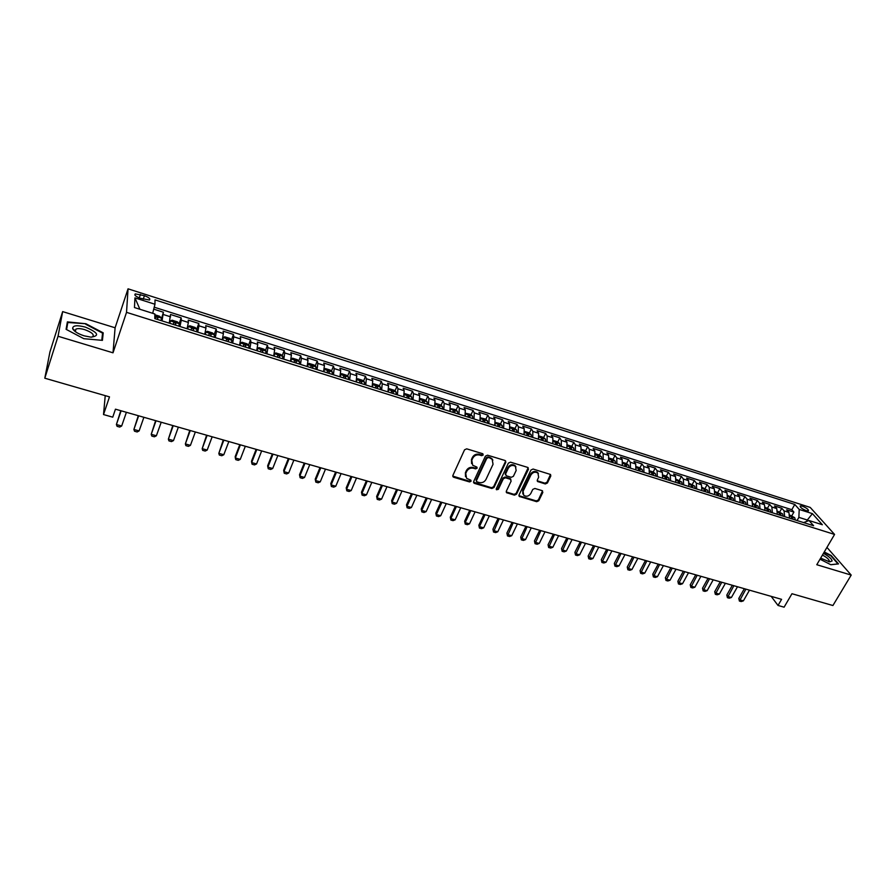 <?xml version="1.0" encoding="UTF-8"?>
<svg xmlns="http://www.w3.org/2000/svg" width="896" height="896" viewBox="0 0 896 896"><rect width="100%" height="100%" fill="white"/><g stroke="black" fill="none" stroke-linecap="round" stroke-linejoin="round"><path stroke-width="1.34" d="M483.19 455L482.619 453.678L466.704 448.84L464.542 449.814L452.883 475.429L453.734 477.277L469.571 481.936L471.061 481.264L470.882 480.211L466.581 478.33L465.741 473.469L466.715 471.352C468.261 468.698 470.546 467.667 473.558 468.25L475.608 468.866L477.109 468.182L476.918 467.107L472.674 465.259L471.789 460.298L472.774 458.17C474.331 455.493 476.616 454.451 479.64 455.056L481.69 455.672L483.19 455M471.576 463.568L471.442 459.547L472.416 457.408C473.973 454.731 476.269 453.701 479.282 454.306L481.331 454.922L482.933 453.835M452.749 476.101L469.224 481.163L470.803 480.144M465.506 476.627L465.405 472.696L466.368 470.579C467.925 467.936 470.198 466.894 473.211 467.488L475.25 468.104L476.84 467.051M802.29 506.139L800.229 505.904C799.926 507.237 801.965 508.838 806.355 510.686L808.405 510.91C808.707 509.566 806.669 507.976 802.29 506.139M74.738 331.195L75.298 331.229M545.306 483.952L547.4 483L550.794 476.022L550.536 474.477L533.098 469.045L530.992 470.008L519.042 494.928L519.288 496.429L536.682 501.693L538.765 500.752L542.819 492.408L542.069 490.616L534.856 488.466L532.762 489.418L530.757 493.573C528.786 496.362 526.445 496.955 523.746 495.331L523.085 491.299L530.958 474.902C532.907 472.114 535.237 471.498 537.936 473.077L538.653 477.232L537.331 479.965L537.589 481.499L545.306 483.952L544.88 483.179L546.974 482.238L550.502 474.443M58.05 336.258L113.008 352.811L115.102 327.779L62.653 311.606L58.05 336.258L44.8 378.202L109.491 396.872L103.522 414.557L112.739 417.166L115.461 409.181L781.592 599.334L778.03 605.45L784.101 607.174L791.963 593.723L832.91 605.528L851.2 575.086L826.952 547.411M113.008 352.811L126.526 312.346L834.568 534.43L816.782 564.715L851.2 575.086M505.803 462.347L504.997 460.488L487.558 455.19L485.419 456.154L473.659 481.555L474.499 483.392L491.848 488.499L493.965 487.536L505.803 462.347L505.546 460.813M510.496 462.168L527.677 467.398L528.461 469.235L516.522 494.189L514.427 495.141L506.587 492.688L506.33 491.187L511.134 481.074L510.339 479.248L505.456 477.792L503.339 478.744L498.366 489.306L496.496 489.765L496.317 488.712L508.368 463.131L510.496 462.168M44.8 378.202L49.93 351.982L62.653 311.606M791.829 515.726L793.901 512.098L786.666 509.802L788.939 512.422L784.078 510.888L784.627 516.622M779.755 511.918L781.816 508.267L774.525 505.949L776.765 508.57L771.859 507.024L772.386 512.77M767.581 508.077L769.642 504.403L762.283 502.074L764.49 504.683L759.539 503.126L760.032 508.883M755.306 504.202L757.355 500.506L749.93 498.154L752.102 500.774L747.118 499.195L747.578 504.974M742.918 500.293L744.968 496.586L737.486 494.211L739.614 496.821L734.586 495.23L735.011 501.021M730.43 496.35L732.469 492.621L724.92 490.224L727.014 492.834L721.952 491.232L722.333 497.034M717.842 492.374L719.869 488.622L712.264 486.214L714.314 488.813L709.195 487.2L709.554 493.024M705.13 488.376L707.157 484.602L699.485 482.16L701.501 484.758L696.338 483.134L696.662 488.97M692.317 484.333L694.344 480.536L686.594 478.083L688.576 480.67L683.368 479.024L683.659 484.882M679.392 480.256L681.408 476.437L673.602 473.962L675.528 476.549L670.286 474.891L670.533 480.749M666.355 476.146L668.371 472.304L660.486 469.806L662.379 472.394L657.082 470.714L657.306 476.594M653.195 472.013L655.211 468.126L647.259 465.606L649.107 468.194L643.776 466.502L643.955 472.394M639.923 467.846L641.939 463.926L633.92 461.384L635.723 463.96L630.336 462.258L630.482 468.16M626.528 463.635L628.544 459.682L620.458 457.117L622.216 459.682L616.784 457.968L616.885 463.882M613.021 459.39L615.037 455.392L606.872 452.805L608.597 455.37L603.109 453.645L603.176 459.57M599.39 455.112L601.406 451.069L593.163 448.459L594.843 451.024L589.31 449.277L589.333 455.224M585.637 450.8L587.653 446.712L579.342 444.08L580.966 446.634L575.389 444.875L575.378 450.834M571.76 446.443L573.776 442.322L565.387 439.656L566.978 442.21L561.333 440.429L561.288 446.398M557.76 442.053L559.776 437.875L551.309 435.198L552.843 437.741L547.165 435.938L547.064 441.93M543.626 437.618L545.642 433.395L537.107 430.696L538.597 433.227L532.851 431.413L532.717 437.416M529.368 433.149L531.384 428.882L522.771 426.149L524.205 428.68L518.414 426.854L518.235 432.869M514.987 428.635L517.003 424.323L508.301 421.568L509.69 424.088L503.843 422.24L503.619 428.277M500.461 424.077L502.477 419.72L493.707 416.931L495.04 419.451L489.138 417.592L488.869 423.64M485.811 419.485L487.827 415.072L478.968 412.261L480.245 414.781L474.298 412.888L473.984 418.958M471.016 414.848L473.032 410.379L464.094 407.546L465.326 410.054L459.312 408.15L458.954 414.232M456.086 410.178L458.102 405.653L449.086 402.786L450.251 405.283L444.192 403.368L443.778 409.461M441.022 405.451L443.038 400.87L433.933 397.992L435.042 400.478L428.915 398.541L428.467 404.645M425.802 400.691L427.829 396.054L418.634 393.142L419.686 395.618L413.504 393.669L413 399.784M410.458 395.875L412.474 391.182L403.189 388.248L404.186 390.712L397.947 388.741L397.398 394.878M394.957 391.026L396.973 386.277L387.598 383.298L388.539 385.773L382.245 383.779L381.64 389.917M379.299 386.131L381.326 381.315L371.862 378.314L372.747 380.766L366.386 378.762L365.725 384.922M363.507 381.181L365.523 376.309L355.981 373.274L356.787 375.726L350.37 373.688L349.653 379.87M347.558 376.197L349.574 371.246L339.931 368.189L340.682 370.63L334.197 368.581L333.435 374.763M331.453 371.157L333.469 366.139L323.736 363.059L324.419 365.49L317.867 363.418L317.05 369.611M315.19 366.072L317.206 360.987L307.373 357.874L308 360.293L301.381 358.198L300.507 364.414M298.76 360.942L300.787 355.779L290.853 352.632L291.413 355.04L284.738 352.934L283.797 359.162M282.184 355.768L284.2 350.526L274.176 347.346L274.669 349.742L267.915 347.614L266.93 353.853M265.44 350.538L267.456 345.218L257.331 342.003L257.746 344.389L250.936 342.238L249.883 348.499M248.517 345.251L250.544 339.853L240.318 336.616L240.666 338.99L233.778 336.806L232.669 343.09M231.437 339.92L233.464 334.443L223.138 331.162L223.406 333.525L216.451 331.33L215.286 337.624M214.189 334.544L216.216 328.978L205.778 325.662L205.968 328.014L198.946 325.797L197.714 332.102M196.762 329.112L198.789 323.445L188.238 320.107L188.362 322.448L181.272 320.197L179.973 326.514M179.155 323.624L181.182 317.867L170.531 314.496L169.243 323.142M140.302 298.245L149.419 300.026C150.606 298.861 148.938 297.416 144.424 295.68L135.285 293.899C134.086 295.064 135.755 296.52 140.302 298.245M126.526 312.346L128.05 288.826L810.208 507.416L834.568 534.43M793.901 512.098L791.806 509.701L794.797 504.448L155.008 299.88L154.963 304.248L152.69 313.309M794.797 504.448L799.21 509.432L812.426 513.643L822.371 524.742L808.998 520.52L813.613 525.739L154.806 318.606L154.851 313.992L134.467 307.552L134.949 297.875L154.963 304.248M160.955 320.533L163.397 312.234L162.053 320.88M181.182 317.867L181.272 320.197M198.789 323.445L198.946 325.797M216.216 328.978L216.451 331.33M233.464 334.443L233.778 336.806M250.544 339.853L250.936 342.238M267.456 345.218L267.915 347.614M284.2 350.526L284.738 352.934M300.787 355.779L301.381 358.198M317.206 360.987L317.867 363.418M333.469 366.139L334.197 368.581M349.574 371.246L350.37 373.688M365.523 376.309L366.386 378.762M381.326 381.315L382.245 383.779M396.973 386.277L397.947 388.741M412.474 391.182L413.504 393.669M427.829 396.054L428.915 398.541M443.038 400.87L444.192 403.368M458.102 405.653L459.312 408.15M473.032 410.379L474.298 412.888M487.827 415.072L489.138 417.592M502.477 419.72L503.843 422.24M517.003 424.323L518.414 426.854M531.384 428.882L532.851 431.413M545.642 433.395L547.165 435.938M559.776 437.875L561.333 440.429M573.776 442.322L575.389 444.875M587.653 446.712L589.31 449.277M601.406 451.069L603.109 453.645M615.037 455.392L616.784 457.968M628.544 459.682L630.336 462.258M641.939 463.926L643.776 466.502M655.211 468.126L657.082 470.714M668.371 472.304L670.286 474.891M681.408 476.437L683.368 479.024M694.344 480.536L696.338 483.134M707.157 484.602L709.195 487.2M719.869 488.622L721.952 491.232M732.469 492.621L734.586 495.23M744.968 496.586L747.118 499.195M757.355 500.506L759.539 503.126M769.642 504.403L771.859 507.024M781.816 508.267L784.078 510.888M791.806 509.701L154.224 307.205M163.397 312.234L153.731 309.165M806.478 521.494L807.318 520.027L798.874 517.362L797.059 520.531M115.102 327.779L128.05 288.826M771.176 596.366L778.03 605.45M105.235 395.64L103.522 414.557M808.058 520.878L807.318 520.027L812.426 513.643M187.096 328.754L188.362 322.448M204.77 334.309L205.968 328.014M222.264 339.808L223.406 333.525M239.579 345.262L240.666 338.99M256.726 350.65L257.746 344.389M273.694 355.981L274.669 349.742M290.506 361.267L291.413 355.04M307.149 366.498L308 360.293M323.624 371.683L324.419 365.49M339.942 376.813L340.682 370.63M356.104 381.898L356.787 375.726M372.109 386.926L372.747 380.766M387.957 391.91L388.539 385.773M403.659 396.838L404.186 390.712M419.205 401.733L419.686 395.618M434.605 406.571L435.042 400.478M449.87 411.376L450.251 405.283M464.979 416.125L465.326 410.054M479.954 420.829L480.245 414.781M494.782 425.499L495.04 419.451M509.488 430.114L509.69 424.088M524.048 434.694L524.205 428.68M538.474 439.23L538.597 433.227M552.765 443.722L552.843 437.741M566.933 448.179L566.978 442.21M581.034 452.402L580.966 446.634M594.91 456.882L594.843 451.024M608.675 461.306L608.597 455.37M622.339 465.595L622.216 459.682M635.88 469.851L635.723 463.96M649.309 474.074L649.107 468.194M662.614 478.262L662.379 472.394M675.797 482.406L675.528 476.549M688.878 486.517L688.576 480.67M701.837 490.594L701.501 484.758M714.683 494.626L714.314 488.813M727.418 498.635L727.014 492.834M740.051 502.611L739.614 496.821M752.573 506.542L752.102 500.774M764.982 510.44L764.49 504.683M777.291 514.315L776.765 508.57M808.998 520.52L803.611 522.592M789.499 518.157L788.939 512.422M798.874 517.362L799.21 509.432M139.899 309.266L134.949 297.875M83.821 338.688L102.424 340.357L103.219 332.853L85.893 323.736L67.379 321.888L66.091 329.325L83.821 338.688M820.03 559.194L830.827 564.726L838.533 563.909L831.208 555.52L824.264 551.97M73.83 329.638L73.17 329.571M66.595 329.594L67.816 322.504L85.893 323.736M102.267 335.72L103.219 332.853M473.536 482.25L491.478 487.715L493.595 486.763L505.411 461.597M488.275 457.677L486.774 458.349L476.448 480.626L476.627 481.69L479.17 482.541C482.149 483.112 484.422 482.093 485.968 479.461L493.046 464.285L492.15 459.29L487.906 456.926L486.405 457.598L486.774 458.349M476.358 481.074L476.101 479.853L486.405 457.598M492.867 460.141L491.781 458.539L490.056 457.576L490.426 458.326M487.906 456.926L490.056 457.576M506.587 492.688L506.206 491.915L514.035 494.368L516.13 493.416L528.181 467.678M510.485 478.778L510.877 479.539L509.958 478.475L505.075 477.019L502.97 477.982L497.986 488.533L498.366 489.306M496.227 489.059L497.986 488.533M516.152 470.512L515.413 466.346C512.669 464.71 510.306 465.315 508.346 468.149L505.579 473.995L506.386 475.832L511.269 477.299L513.386 476.336L516.152 470.512M515.939 466.917L515.021 465.584C512.277 463.96 509.925 464.554 507.954 467.387L508.346 468.149M505.445 474.757L505.198 473.234L507.954 467.387M537.589 481.499L537.197 480.771L544.88 483.179M538.406 473.592L537.522 472.326C534.822 470.747 532.493 471.352 530.544 474.141L530.958 474.902M522.883 494.021L522.682 490.526L530.544 474.141M519.288 496.429L518.907 495.678L536.278 500.909L538.362 499.968L542.55 490.874M161.392 318.102L159.589 316.254L154.851 314.754M157.528 319.458L157.898 317.71L155.882 316.792L155.366 318.786M120.781 410.693L116.402 424.536L121.666 426.014L126.403 412.306M121.666 426.014L119.706 427.067L117.085 426.328L116.402 424.536L121.117 410.794M85.366 327.107C76.933 324.934 72.699 325.427 72.654 328.586C73.942 331.307 77.773 333.715 84.157 335.832L90.866 337.142C99.971 335.91 98.146 332.562 85.366 327.107M91.403 337.165L92.523 336.829C94.595 334.734 91.997 332.338 84.739 329.65C80.808 328.518 77.896 328.328 75.992 329.078L75.118 330.792L76.014 332.136M66.618 326.301L67.816 322.504M85.758 324.285L102.547 333.122L101.786 340.301M820.646 558.141L829.752 561.882L832.126 560.952C831.645 558.779 828.755 556.259 823.446 553.381M828.598 561.68L829.338 560.986C828.946 559.261 826.65 557.29 822.45 555.072M824.062 552.328L830.827 555.778L837.917 563.92L830.726 564.67M178.864 326.166L179.267 323.736L177.442 321.888L172.11 320.208L170.352 320.925L169.938 323.366M170.352 320.925L169.602 323.254M175.482 325.102L175.829 323.355L173.824 322.437L173.331 324.43M138.286 415.699L133.896 429.453L139.115 430.92L143.886 417.29M139.115 430.92L137.144 431.962L134.534 431.222L133.896 429.453L138.656 415.8M196.594 331.744L196.963 329.314L195.115 327.466L189.84 325.797L188.182 326.514L187.757 328.966M196.918 329.269L188.182 326.514L187.387 328.843M193.245 330.691L193.57 328.944L191.598 328.026L191.117 330.019M155.613 420.638L151.222 434.325L156.386 435.781L161.213 422.24M156.386 435.781L154.403 436.8L151.827 436.083L151.222 434.325L156.027 420.762M214.144 337.266L214.48 334.835L212.61 332.987L207.379 331.33L205.744 332.08L205.397 334.51M205.744 332.08L204.982 334.387M210.829 336.213L211.142 334.477L209.182 333.558L208.723 335.563M172.771 425.544L168.37 439.152L173.488 440.586L178.36 427.134M173.488 440.586L171.494 441.605L168.941 440.888L168.37 439.152L173.23 425.667M231.526 342.72L231.818 340.301L229.936 338.442L224.75 336.818L223.171 337.579L222.858 339.998M223.171 337.579L222.421 339.864M228.234 341.69L228.525 339.954L226.598 339.035L226.162 341.04M189.773 430.394L185.36 443.923L190.422 445.357L195.339 431.984M190.422 445.357L188.418 446.354L185.898 445.648L185.36 443.923L190.266 430.528M248.73 348.13L248.987 345.71L247.083 343.851L241.954 342.238L240.43 343.011L240.15 345.442M240.43 343.011L239.669 345.285M245.47 347.11L245.75 345.374L243.824 344.467L243.41 346.461M206.595 435.198L202.182 448.661L207.189 450.072L212.162 436.789M207.189 450.072L205.184 451.058L202.686 450.363L202.182 448.661L207.133 435.344M265.754 353.483L265.989 351.064L264.051 349.216L258.978 347.614L257.51 348.398L257.264 350.818M257.51 348.398L256.906 350M262.539 352.475L262.797 350.75L260.893 349.832L260.49 351.837M223.272 439.958L218.837 453.342L223.81 454.742L228.827 441.538M223.81 454.742L221.794 455.728L219.307 455.034L218.837 453.342L223.843 440.115M282.621 358.792L282.822 356.373L280.862 354.514L275.845 352.934L274.434 353.73L274.21 356.149M274.434 353.73L274.042 354.738M279.429 357.784L279.664 356.059L277.794 355.152L277.413 357.157M239.781 444.662L235.189 456.624L235.334 457.99L240.262 459.368L245.325 446.253M240.262 459.368L238.235 460.342L235.782 459.648L235.334 457.99L240.386 444.842M299.32 364.034L299.488 361.626L297.506 359.766L292.533 358.198L291.178 359.005L290.987 361.424M291.178 359.005L290.954 359.576M296.15 363.048L296.374 361.323L294.515 360.416L294.157 362.421M256.133 449.333L251.496 461.216L251.686 462.582L256.558 463.949L261.666 450.912M256.558 463.949L254.531 464.912L252.09 464.229L251.686 462.582L256.771 449.523M315.851 369.242L315.997 366.822L313.992 364.963L309.064 363.418L307.798 364.213L307.597 366.643M315.941 366.778L307.675 364.459M312.715 368.256L312.928 366.531L311.08 365.624L310.744 367.629M272.328 453.958L267.658 465.763L267.87 467.13L272.698 468.496L277.85 455.538M272.698 468.496L270.659 469.448L268.251 468.765L267.87 467.13L273.011 454.149M324.184 369.432L324.05 371.818M332.282 371.93L324.218 369.387L325.438 368.581L330.31 370.115L332.338 371.974L332.214 374.382M329.123 373.408L329.314 371.694L327.488 370.787L327.163 372.792M288.366 458.539L283.662 470.277L283.909 471.643L288.691 472.987L293.877 460.107M288.691 472.987L286.642 473.939L284.256 473.267L283.909 471.643L289.083 458.741M340.48 374.674L340.346 376.936M340.514 374.483L341.645 373.688L346.483 375.222L348.522 377.07L348.432 379.478M345.363 378.515L345.542 376.802L343.728 375.906L343.426 377.91M304.259 463.075L299.522 474.734L299.802 476.112L304.539 477.445L309.758 464.643M304.539 477.445L302.478 478.386L300.115 477.714L299.522 474.734M305.01 463.288L299.802 476.112L300.115 477.714M356.608 379.87L356.474 382.01M356.675 379.512L357.706 378.762L362.488 380.274L364.549 382.122L364.482 384.53M361.446 383.578L361.603 381.864L359.811 380.968L359.52 382.973M320.006 467.566L315.224 479.158L315.538 480.536L320.23 481.858L325.494 469.134M320.23 481.858L318.17 482.787L315.829 482.126L315.224 479.158M320.79 467.79L315.538 480.536L315.829 482.126M372.579 385.022L372.456 387.038M372.68 384.485L373.598 383.779L378.347 385.269L380.419 387.128L380.386 389.525M377.373 388.584L377.518 386.882L375.749 385.986L375.48 387.979M335.608 472.024L330.792 483.549L331.128 484.926L335.776 486.237L341.085 473.592M335.776 486.237L333.715 487.155L331.386 486.494L330.792 483.549M336.426 472.259L331.128 484.926L331.386 486.494M388.405 390.13L388.282 392.011M388.539 389.413L389.357 388.741L394.05 390.23L396.144 392.078L396.133 394.475M393.154 393.546L393.288 391.843L391.53 390.947L391.272 392.952M351.053 476.437L346.214 487.883L346.573 489.272L351.187 490.56L356.53 477.994M351.187 490.56L349.115 491.478L346.808 490.829L346.214 487.883M351.904 476.672L346.573 489.272L346.808 490.829M404.074 395.192L403.95 396.939M404.242 394.285L404.947 393.669L409.606 395.136L411.712 396.995L411.734 399.381M408.789 398.451L408.901 396.76L407.154 395.864L406.918 397.869M366.374 480.805L361.491 492.195L361.883 493.573L366.453 494.861L371.829 482.362M366.453 494.861L364.37 495.757L362.085 495.118L361.491 492.195M367.248 481.051L361.883 493.573L362.085 495.118M419.586 400.21L419.485 401.822M419.798 399.101L420.403 398.541L425.006 399.997L427.134 401.856L427.19 404.242M424.267 403.323L424.368 401.632L422.632 400.736L422.408 402.741M381.539 485.139L376.634 496.451L377.048 497.84L381.573 499.106L386.982 486.685M381.573 499.106L379.49 500.002L377.227 499.363L376.634 496.451M382.458 485.397L377.048 497.84L377.227 499.363M434.963 405.182L434.862 406.65M435.198 403.872L435.714 403.368L440.272 404.813L442.422 406.672L442.49 409.058M439.6 408.139L439.678 406.448L437.965 405.563L437.763 407.568M396.57 489.429L391.63 500.674L392.078 502.062L396.558 503.328L402.002 490.974M396.558 503.328L394.464 504.213L392.224 503.574L391.63 500.674M397.51 489.698L392.078 502.062L392.224 503.574M450.184 410.11L450.094 411.443M450.453 408.587L455.392 409.584L457.554 411.432L457.654 413.818M454.787 412.922L454.854 411.23L453.163 410.346L452.973 412.35M411.466 493.674L406.493 504.862L406.974 506.251L411.41 507.506L416.886 495.23M411.41 507.506L409.315 508.379L407.098 507.752L406.493 504.862M412.44 493.954L406.974 506.251L407.098 507.752M465.27 414.982L465.181 416.192M465.573 413.258L470.378 414.31L472.55 416.158L472.674 418.544M469.829 417.648L469.896 415.968L468.205 415.083L468.037 417.088M426.227 497.896L421.221 509.018L421.725 510.406L426.126 511.638L431.637 499.442M426.126 511.638L424.021 512.512L421.826 511.885L421.221 509.018M427.235 498.176L421.725 510.406L421.826 511.885M480.211 419.821L480.133 420.885M480.547 417.861L485.218 418.992L487.413 420.84L487.558 423.226M484.736 422.341L484.781 420.661L483.112 419.776L482.955 421.781M440.854 502.074L435.826 513.128L436.352 514.517L440.709 515.738L446.253 503.608M440.709 515.738L438.603 516.6L436.419 515.984L435.826 513.128M441.885 502.365L436.352 514.517L436.419 515.984M495.018 424.603L494.95 425.544M495.376 422.419L499.923 423.629L502.13 425.488L502.298 427.862M499.509 426.978L499.542 425.309L497.885 424.424L497.739 426.429M455.347 506.206L450.296 517.194L450.845 518.594L455.168 519.803L460.746 507.741M455.168 519.803L453.051 520.654L450.89 520.05L450.296 517.194M456.411 506.509L450.845 518.594L450.89 520.05M509.69 429.352L509.622 430.158M510.07 426.933L514.494 428.221L516.712 430.08L516.902 432.454M514.147 431.581L514.158 429.912L512.512 429.038L512.389 431.032M469.717 510.306L464.632 521.237L465.203 522.626L469.493 523.835L475.104 511.84M469.493 523.835L467.376 524.675L465.237 524.082L464.632 521.237M470.803 510.619L465.203 522.626L465.237 524.082M524.216 434.045L524.16 434.728M524.63 431.424L528.931 432.779L531.16 434.638L531.384 437.002M528.64 436.139L528.651 434.47L527.016 433.597L526.904 435.59M483.963 514.371L478.845 525.235L479.438 526.635L483.694 527.822L489.328 515.906M483.694 527.822L481.566 528.662L479.45 528.069L478.845 525.235M485.072 514.696L479.438 526.635L479.45 528.069M538.619 438.704L538.563 439.264M539.045 435.971L543.234 437.293L545.485 439.141L545.72 441.504M543.01 440.653L542.998 438.995L541.386 438.122L541.285 440.115M498.075 518.403L492.934 529.2L493.55 530.6L497.762 531.787L503.429 519.926M497.762 531.787L495.634 532.616L493.528 532.022L492.934 529.2M499.218 518.728L493.528 532.022M553.325 440.474L557.413 441.762L559.619 443.565L559.933 445.973M557.245 445.133L557.222 443.475L555.621 442.602L555.542 444.595M512.064 522.39L506.89 533.142L507.539 534.531L511.717 535.707L517.406 523.925M511.717 535.707L509.578 536.525L507.494 535.942L506.89 533.142M513.229 522.726L507.494 535.942M567.482 444.942L571.458 446.197L573.731 448.045L574.011 450.408M571.346 449.568L571.312 447.91L569.722 447.048L569.666 449.042M525.93 526.355L520.733 537.04L521.405 538.429L525.538 539.594L531.261 527.878M525.538 539.594L523.398 540.411L521.338 539.829L520.733 537.04M527.117 526.691L521.338 539.829M581.504 449.366L585.379 450.587L587.664 452.435L587.966 454.787M585.334 453.958L585.29 452.312L583.699 451.438L583.654 453.432M539.672 530.275L534.453 540.904L535.147 542.304L539.246 543.446L544.992 531.798M539.246 543.446L537.107 544.253L535.058 543.682L534.453 540.904M540.893 530.622L535.058 543.682M595.403 453.757L599.178 454.944L601.474 456.792L601.798 459.144M599.178 458.315L599.133 456.669L597.554 455.806L597.531 457.8M553.302 534.162L548.061 544.734L548.766 546.134L552.832 547.277L558.611 535.685M552.832 547.277L550.693 548.072L548.654 547.501L548.061 544.734M554.534 534.52L548.654 547.501M609.179 458.102L612.842 459.256L615.16 461.104L615.507 463.445M612.909 462.638L612.842 460.992L611.285 460.13L611.274 462.123M566.81 538.026L561.534 548.531L562.274 549.931L566.306 551.062L572.107 539.538M566.306 551.062L564.155 551.858L562.139 551.286L561.534 548.531M568.075 538.384L562.139 551.286M622.832 462.403L626.405 463.534L628.734 465.382L629.093 467.723M626.517 466.917L626.438 465.27L624.893 464.408L624.893 466.402M580.194 541.845L574.907 552.294L575.669 553.694L579.667 554.814L585.491 543.357M579.667 554.814L577.506 555.598L575.512 555.038L574.907 552.294M581.482 542.214L575.512 555.038M636.373 466.682L639.834 467.768L642.174 469.616L642.555 471.957M640.013 471.15L639.923 469.515L638.378 468.664L638.4 470.646M593.477 545.63L588.157 556.024L588.941 557.424L592.906 558.544L598.752 547.142M592.906 558.544L590.744 559.317L588.762 558.768L588.157 556.024M594.787 546.011L588.762 558.768M649.779 470.904L653.15 471.968L655.502 473.816L655.906 476.146M653.374 475.362L653.274 473.726L651.75 472.864L651.784 474.858M606.637 549.394L601.306 559.72L602.101 561.131L606.032 562.229L611.901 550.894M606.032 562.229L603.87 563.002L601.91 562.453L601.306 559.72M607.97 549.774L601.91 562.453M663.074 475.104L666.344 476.134L668.707 477.982L669.133 480.312M666.624 479.528L666.523 477.893L665 477.042L665.045 479.024M619.685 553.123L614.331 563.394L615.149 564.794L619.046 565.891L624.949 554.624M619.046 565.891L616.885 566.653L614.936 566.115L614.331 563.394M621.04 553.504L614.936 566.115M676.256 479.259L681.811 482.104L682.248 484.434M679.762 483.65L679.65 482.026L678.138 481.174L678.194 483.157M632.632 556.808L627.256 567.034L628.096 568.434L631.949 569.52L637.874 558.309M631.949 569.52L629.787 570.282L627.861 569.744L627.256 567.034M634.01 557.211L627.861 569.744M689.315 483.381L694.792 486.192L695.251 488.522M692.787 487.749L692.653 486.125L691.163 485.274L691.23 487.256M645.456 560.47L640.069 570.64L640.92 572.04L644.75 573.126L650.698 561.971M644.75 573.126L642.578 573.877L640.674 573.339L640.069 570.64M646.856 560.874L640.674 573.339M702.262 487.469L707.661 490.258L708.131 492.576M705.69 491.803L705.555 490.19L704.066 489.339L704.155 491.322M658.179 564.11L652.77 574.213L653.643 575.624L657.44 576.688L663.41 565.6M657.44 576.688L655.267 577.438L653.374 576.901L652.77 574.213M659.602 564.514L653.374 576.901M715.109 491.523L720.362 494.222L720.91 496.586M718.491 495.824L718.346 494.211L716.867 493.371L716.968 495.342M670.802 567.706L665.37 577.763L666.266 579.174L670.029 580.227L676.01 569.195M670.029 580.227L667.845 580.966L665.974 580.44L665.37 577.763M672.235 568.12L665.974 580.44M727.832 495.533L733.062 498.254L733.578 500.573M731.181 499.822L731.024 498.21L729.546 497.37L729.658 499.341M683.312 571.278L677.858 581.28L678.776 582.691L682.506 583.744L688.509 572.768M682.506 583.744L680.333 584.472L678.462 583.946L677.858 581.28M684.768 571.693L678.462 583.946M740.454 499.52L745.606 502.208L746.133 504.515M743.758 503.776L743.59 502.163L742.123 501.323L742.258 503.294M695.722 574.818L690.245 584.774L691.186 586.174L694.882 587.216L700.907 576.307M694.882 587.216L692.698 587.944L690.85 587.429L690.245 584.774M697.2 575.243L690.85 587.429M752.965 503.462L758.038 506.128L758.587 508.435M756.235 507.696L756.056 506.083L754.6 505.254L754.734 507.226M708.019 578.334L702.531 588.235L703.483 589.635L707.157 590.677L713.205 579.813M707.157 590.677L704.973 591.394L703.136 590.878L702.531 588.235M709.52 578.76L703.136 590.878M765.363 507.371L770.37 510.014L770.93 512.322M768.6 511.582L768.41 509.981L766.965 509.152L767.122 511.112M720.227 581.818L714.717 591.662L715.691 593.074L719.331 594.093L725.39 583.296M719.331 594.093L717.147 594.81L715.322 594.294L714.717 591.662M721.75 582.254L715.322 594.294M777.672 511.258L782.6 513.867L783.171 516.163M780.853 515.435L780.662 513.834L779.229 513.005L779.397 514.976M732.323 585.278L726.813 595.067L727.798 596.478L731.405 597.486L737.486 586.746M731.405 597.486L729.221 598.203L727.418 597.688L726.813 595.067M733.869 585.715L727.418 597.688M789.858 515.099L794.718 517.686L795.312 519.982M793.016 519.254L792.814 517.664L791.381 516.835L791.56 518.806M744.33 588.706L738.797 598.438L739.805 599.85L743.389 600.858L749.482 590.173M743.389 600.858L741.194 601.563L739.402 601.059L738.797 598.438M745.886 589.142L739.402 601.059M170.576 316.814L163.408 314.552M139.283 297.886L140.448 294.414M143.237 299.186L144.424 295.68M479.282 454.306L479.64 455.056M472.416 457.408L472.774 458.17M471.442 459.547L471.789 460.298M475.25 468.104L475.608 468.866M473.211 467.488L473.558 468.25M466.368 470.579L466.715 471.352M465.405 472.696L465.741 473.469M469.224 481.163L469.571 481.936M453.41 476.504L453.734 477.277M481.331 454.922L481.69 455.672M493.595 486.763L493.965 487.536M491.478 487.715L491.848 488.499M474.152 482.619L474.499 483.392M476.101 479.853L476.448 480.626M528.046 468.485L528.461 469.235M516.13 493.416L516.522 494.189M514.035 494.368L514.427 495.141M506.744 492.218L507.125 492.99M509.958 478.475L510.339 479.248M505.075 477.019L505.456 477.792M502.97 477.982L503.339 478.744M505.198 473.234L505.579 473.995M537.678 481.018L538.093 481.779M522.682 490.526L523.085 491.299M542.405 491.646L542.819 492.408M538.362 499.968L538.765 500.752M536.278 500.909L536.682 501.693M519.434 495.947L519.826 496.731M550.368 475.261L550.794 476.022M546.974 482.238L547.4 483M161.347 318.058L154.84 316.008M157.315 319.39L157.898 317.71M179.222 323.691L170.397 320.914M175.235 325.024L175.829 323.355M192.976 330.602L193.57 328.944M214.435 334.79L205.789 332.058M210.538 336.123L211.142 334.477M231.773 340.256L223.216 337.557M227.931 341.589L228.525 339.954M248.942 345.666L240.464 342.989M245.134 347.01L245.75 345.374M265.944 351.019L257.555 348.376M262.181 352.363L262.797 350.75M282.778 356.328L274.467 353.707M279.048 357.672L279.664 356.059M299.443 361.581L291.211 358.982M295.758 362.914L296.374 361.323M312.301 368.122L312.928 366.531M328.675 373.274L329.314 371.694M348.466 377.026L340.502 374.517M344.893 378.37L345.542 376.802M364.493 382.077L356.664 379.613M360.965 383.421L361.603 381.864M380.363 387.083L372.658 384.653M376.869 388.427L377.518 386.882M396.088 392.034L388.494 389.648M392.627 393.378L393.288 391.843M411.656 396.939L404.186 394.587M408.24 398.283L408.901 396.76M427.09 401.8L419.731 399.482M423.696 403.144L424.368 401.632M442.366 406.616L435.131 404.342M439.018 407.96L439.678 406.448M457.509 411.387L450.374 409.147M454.182 412.731L454.854 411.23M472.494 416.114L465.483 413.907M469.213 417.458L469.896 415.968M487.357 420.795L480.446 418.622M484.109 422.139L484.781 420.661M502.074 425.432L495.275 423.293M498.859 426.776L499.542 425.309M516.656 430.035L509.97 427.918M513.475 431.368L514.158 429.912M531.104 434.582L524.518 432.51M527.957 435.926L528.651 434.47M545.429 439.096L538.944 437.058M542.304 440.44L542.998 438.995M559.619 443.565L553.235 441.56M556.528 444.909L557.222 443.475M573.675 448L567.392 446.018M570.618 449.333L571.312 447.91M587.608 452.39L581.426 450.442M584.584 453.723L585.29 452.312M601.418 456.747L595.325 454.821M598.427 458.08L599.133 456.669M615.104 461.059L609.112 459.166M612.136 462.392L612.842 460.992M628.667 465.338L622.765 463.467M625.733 466.67L626.438 465.27M642.118 469.571L636.306 467.734M639.206 470.904L639.923 469.515M655.446 473.771L649.723 471.968M652.568 475.104L653.274 473.726M668.651 477.938L663.029 476.157M665.806 479.259L666.523 477.893M681.744 482.059L676.211 480.312M678.922 483.392L679.65 482.026M694.725 486.147L689.282 484.434M691.936 487.48L692.653 486.125M707.594 490.202L702.229 488.51M704.827 491.534L705.555 490.19M720.362 494.222L715.075 492.565M717.618 495.555L718.346 494.211M733.006 498.21L727.81 496.574M730.285 499.542L731.024 498.21M745.55 502.163L740.432 500.55M742.851 503.485L743.59 502.163M757.982 506.083L752.942 504.493M755.317 507.405L756.056 506.083M770.314 509.97L765.352 508.402M767.67 511.291L768.41 509.981M782.533 513.822L777.661 512.288M779.923 515.144L780.662 513.834M794.662 517.642L789.858 516.13M792.064 518.963L792.814 517.664M134.893 295.053L135.285 293.899M452.816 476.168L453.141 476.941M473.57 482.294L473.928 483.067M491.781 458.539L492.15 459.29M496.227 489.194L496.496 489.765M515.021 465.584L515.413 466.346M537.522 472.326L537.936 473.077M155.669 317.386L155.882 316.792M75.118 330.792L72.654 328.586M75.186 331.554L75.992 329.078"/></g></svg>
